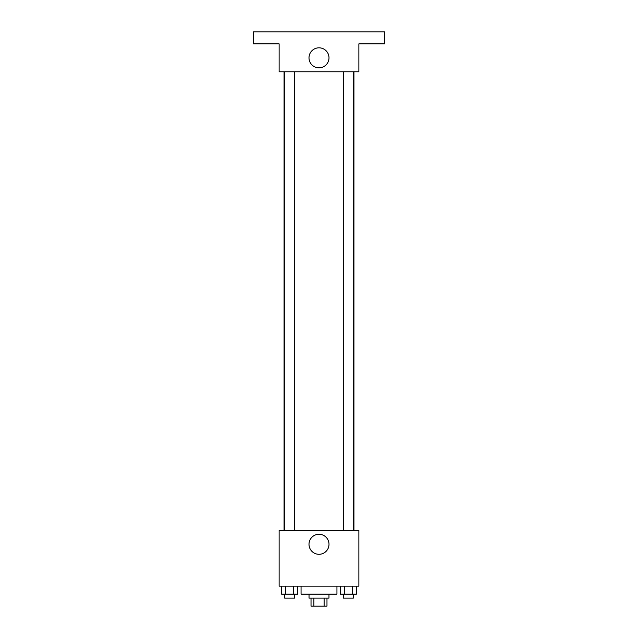 <?xml version="1.0" encoding="UTF-8"?>
<svg xmlns="http://www.w3.org/2000/svg" width="638" height="638" viewBox="0 0 638 638"><rect width="100%" height="100%" fill="white"/><g stroke="black" fill="none" stroke-linecap="round" stroke-linejoin="round"><path stroke-width="0.96" d="M324.112 598.125L324.112 606.1L311.025 606.1L311.025 598.125M324.112 606.1L326.975 606.1L326.975 598.125M328.969 594.138L328.969 598.125L309.031 598.125L309.031 594.138M313.888 598.125L313.888 606.1M301.056 586.163L301.056 594.138L336.944 594.138L336.944 586.163M358.875 586.163L279.125 586.163L279.125 530.337L358.875 530.337L358.875 586.163M329.001 544.294A10.001 10.001 0 0 1 314 552.955A10.001 10.001 0 0 1 314 535.633A10.001 10.001 0 0 1 329.001 544.294M353.93 71.775L353.93 530.337M343.364 530.337L343.364 71.775M294.636 71.775L294.636 530.337M358.875 71.775L279.125 71.775L279.125 43.862L253.206 43.862L253.206 31.9L384.794 31.9L384.794 43.862L358.875 43.862L358.875 71.775M329.001 57.819A10.001 10.001 0 0 1 314 66.48A10.001 10.001 0 0 1 314 49.158A10.001 10.001 0 0 1 329.001 57.819M356.403 586.163L356.403 594.138L340.293 594.138L340.293 586.163M352.375 586.163L352.375 594.138M344.321 586.163L344.321 594.138M353.332 594.138L353.332 598.125L343.364 598.125L343.364 594.138M297.707 586.163L297.707 594.138L281.597 594.138L281.597 586.163M293.679 586.163L293.679 594.138M285.625 586.163L285.625 594.138M294.636 594.138L294.636 598.125L284.668 598.125L284.668 594.138M284.07 71.775L284.07 530.337M353.332 530.337L353.332 71.775M284.668 71.775L284.668 530.337"/></g></svg>
